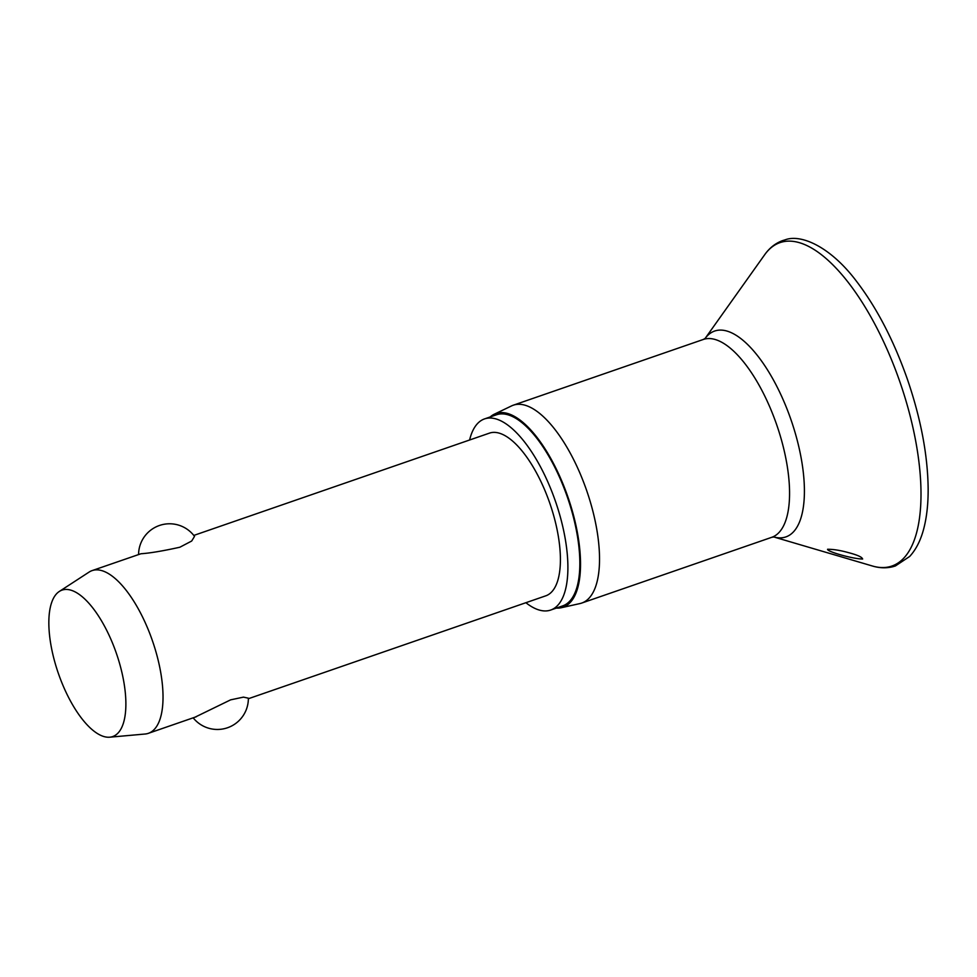 <?xml version="1.0" encoding="UTF-8"?>
<svg xmlns="http://www.w3.org/2000/svg" width="977" height="977" viewBox="0 0 977 977"><rect width="100%" height="100%" fill="white"/><g stroke="black" fill="none" stroke-linecap="round" stroke-linejoin="round"><path stroke-width="1.47" d="M862.557 559.027C852.481 558.893 826.811 551.529 827.58 549.269C833.332 549.245 840.232 550.344 848.292 552.579C857.464 554.985 862.227 557.122 862.557 559.027L862.667 558.991M490.222 416.935A102.512 40.607 70.9 0 1 494.338 414.175L511.521 405.931A104.686 41.474 70.9 0 1 513.267 405.211A104.686 41.474 70.9 0 1 514.464 404.844A104.686 41.474 70.9 0 1 587.189 492.078A104.686 41.474 70.9 0 1 581.718 603.065A104.686 41.474 70.9 0 1 580.521 603.432A104.686 41.474 70.9 0 1 579.898 603.578L561.299 607.718A102.512 40.607 70.9 0 1 556.365 608.085M494.338 414.175A102.512 40.607 70.9 0 1 497.22 413.112A102.512 40.607 70.9 0 1 568.932 499.992A102.512 40.607 70.9 0 1 561.909 607.572A102.512 40.607 70.9 0 1 561.299 607.718M469.595 440.004A101.132 40.069 70.9 0 1 484.543 418.901A101.132 40.069 70.9 0 1 485.703 418.559A101.132 40.069 70.9 0 1 555.974 502.825A101.132 40.069 70.9 0 1 550.674 610.051A101.132 40.069 70.9 0 1 549.526 610.405A101.132 40.069 70.9 0 1 525.882 602.711M484.543 418.901L496.499 414.773A101.132 40.069 70.9 0 1 497.647 414.419A101.132 40.069 70.9 0 1 567.918 498.685A101.132 40.069 70.9 0 1 562.63 605.911L550.674 610.051M59.304 591.464L89.054 572.107A86.086 34.11 70.9 0 1 92.07 570.617A86.086 34.11 70.9 0 1 93.059 570.312A86.086 34.11 70.9 0 1 152.876 642.048A86.086 34.11 70.9 0 1 148.37 733.324A86.086 34.11 70.9 0 1 147.38 733.629A86.086 34.11 70.9 0 1 145.072 734.02L109.717 737.195A77.476 30.69 70.9 0 1 58.351 673.373A77.476 30.69 70.9 0 1 59.304 591.464A77.476 30.69 70.9 0 1 62.907 589.852A77.476 30.69 70.9 0 1 117.118 655.518A77.476 30.69 70.9 0 1 111.805 736.829A77.476 30.69 70.9 0 1 109.717 737.195M138.575 554.533A30.995 30.995 0 0 1 194.521 536.385L191.687 541.026L179.853 547.23C162.817 550.991 149.86 553.165 140.957 553.751L92.07 570.617M193.776 535.433L489.465 433.129A86.086 34.11 70.9 0 1 490.454 432.823A86.086 34.11 70.9 0 1 550.259 504.559A86.086 34.11 70.9 0 1 545.752 595.836L248.366 698.726M195.278 717.057L230.621 699.85L243.481 697.126L248.366 698.189A30.995 30.995 0 0 1 193.165 717.826M781.93 242.04A171.109 67.792 70.9 0 1 901.649 387.063A171.109 67.792 70.9 0 1 889.913 566.648A171.109 67.792 70.9 0 1 872.351 565.988C879.495 568.125 886.383 568.358 893.015 566.672L895.396 565.952L909.697 556.45C915.999 549.575 920.652 540.428 923.668 529.009C926.733 517.407 928.235 503.985 928.15 488.72C927.747 455.172 920.896 418.901 907.621 379.919C893.943 340.814 876.845 307.853 856.316 281.058C830.743 247.096 801.335 233.759 785.203 239.805L782.809 240.537C775.567 243.126 769.51 247.877 764.661 254.753A171.109 67.792 70.9 0 1 781.93 242.04M764.661 254.753L705.113 338.469A108.923 43.147 70.9 0 1 715.897 330.666A108.923 43.147 70.9 0 1 792.091 422.98A108.923 43.147 70.9 0 1 784.629 537.289A108.923 43.147 70.9 0 1 773.796 536.971L872.351 565.988M705.186 338.396L703.293 339.471A104.686 41.474 70.9 0 1 704.49 339.104A104.686 41.474 70.9 0 1 777.228 426.326A104.686 41.474 70.9 0 1 771.745 537.313L581.718 603.065M773.894 536.984L771.745 537.313M703.293 339.471L513.267 405.211M148.37 733.324L196.353 716.727"/></g></svg>
